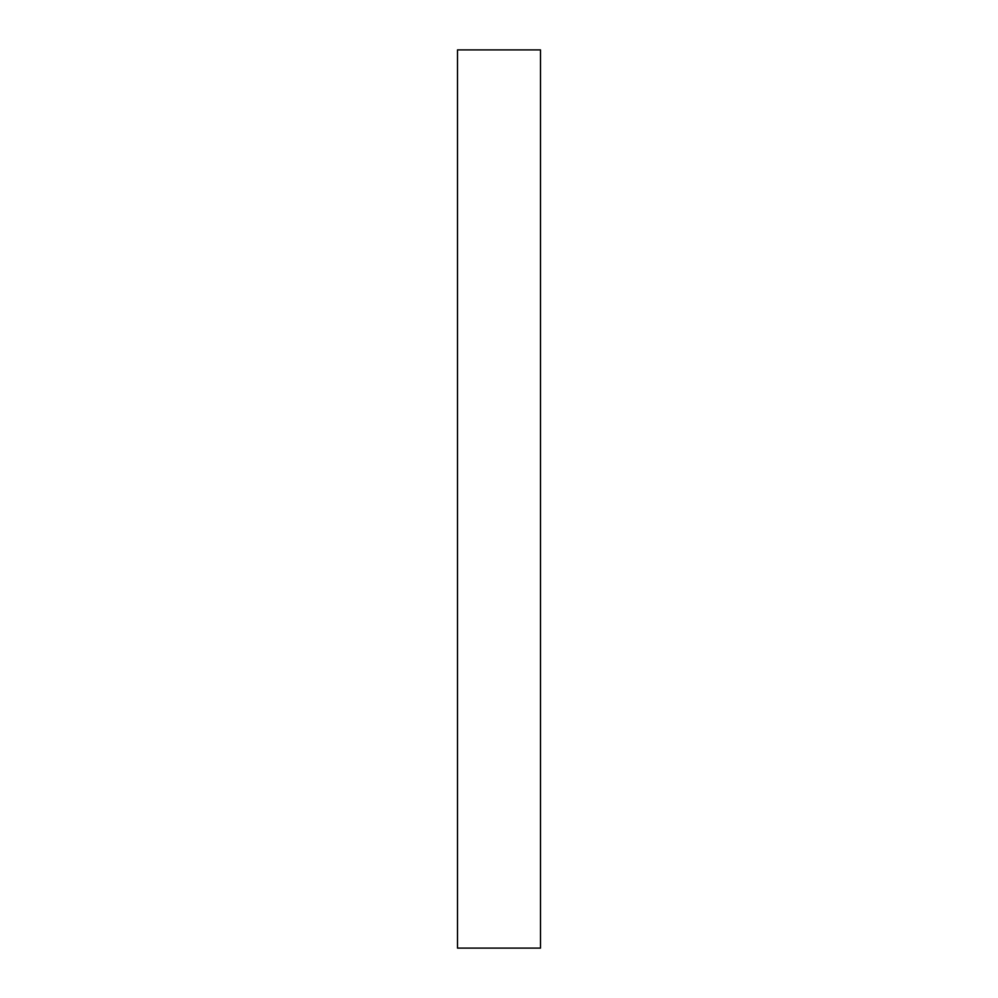 <?xml version="1.0" encoding="UTF-8"?>
<svg xmlns="http://www.w3.org/2000/svg" width="998" height="998" viewBox="0 0 998 998"><rect width="100%" height="100%" fill="white"/><g stroke="black" fill="none" stroke-linecap="round" stroke-linejoin="round"><path stroke-width="1.5" d="M540.492 948.1L457.508 948.1L457.508 49.9L540.492 49.9L540.492 948.1"/></g></svg>
